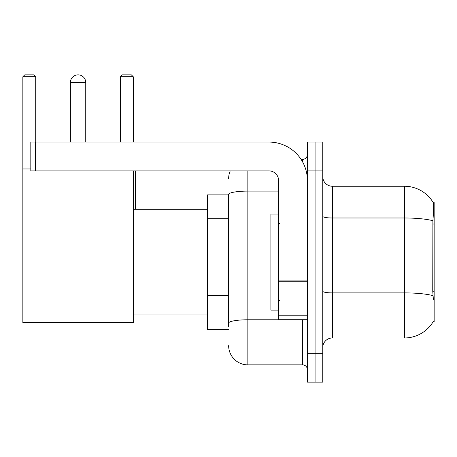 <?xml version="1.0" encoding="UTF-8"?>
<svg xmlns="http://www.w3.org/2000/svg" width="457" height="457" viewBox="0 0 457 457"><rect width="100%" height="100%" fill="white"/><g stroke="black" fill="none" stroke-linecap="round" stroke-linejoin="round"><path stroke-width="0.69" d="M433.207 321.648L433.373 321.362A33.612 33.612 0 0 1 404.382 337.974A33.612 33.612 0 0 0 433.207 321.648L434.15 321.648L434.15 202.571L433.276 202.691A33.612 33.612 0 0 0 404.382 186.245A33.612 33.612 0 0 1 433.207 202.571A33.612 33.612 0 0 0 404.382 186.245L332.359 186.245A9.603 9.603 0 0 1 322.756 176.642A9.603 9.603 0 0 0 332.359 186.245L332.359 337.974A9.603 9.603 0 0 0 322.756 347.577M228.643 194.888L207.518 194.888L207.518 329.331L228.643 329.331M315.073 353.341L315.073 382.149L322.756 382.149L322.756 353.341L315.073 353.341L315.073 382.149L307.39 382.149L307.39 353.341L315.073 353.341L315.073 170.884L315.073 353.341M307.39 353.341L307.39 142.07L315.073 142.07L315.073 170.884L315.073 142.07L322.756 142.07L322.756 353.341M433.373 299.564L432.756 291.218L432.893 220.737C433.727 210.289 433.853 204.279 433.276 202.691A33.612 33.612 0 0 0 404.382 186.245L404.382 217.989L332.359 217.989A9.603 1.668 0 0 1 322.756 216.321M432.996 295.668A33.612 5.838 180 0 0 404.382 292.891L404.382 337.974L332.359 337.974M228.643 326.452L228.643 194.436A19.205 3.336 180 0 1 247.848 191.1L278.581 191.1M247.848 170.884L247.848 364.863L302.585 364.863L302.585 319.729M301.06 159.356L302.585 159.356A4.804 4.804 0 0 0 307.39 154.557M307.39 369.667A4.804 4.804 0 0 0 302.585 364.863M228.643 178.561A19.205 19.205 0 0 1 230.248 170.884M247.848 364.863A19.205 19.205 0 0 1 228.643 345.658M278.581 214.093L270.898 214.093L270.898 310.126L278.581 310.126M70.384 82.534A7.683 7.683 0 0 1 78.067 74.851A7.683 7.683 0 0 1 85.75 82.534L70.384 82.534L70.384 142.07M85.75 142.07L85.75 82.534M133.284 170.884L133.284 322.608L22.85 322.608L22.85 76.77L24.769 74.851L33.795 74.851L35.72 76.77L22.85 76.77M35.72 142.07L35.72 76.77M22.85 168.959L30.819 168.959M133.284 76.77L120.42 76.77L122.339 74.851L131.365 74.851L133.284 76.77L133.284 142.07M120.42 76.77L120.42 142.07M135.495 209.295L135.495 170.884M307.39 319.729L278.581 319.729L278.581 280.895L307.39 280.895M307.39 180.486A38.411 38.411 0 0 0 268.979 142.07L35.623 142.07L35.623 170.884L268.979 170.884A9.603 9.603 0 0 1 278.581 180.486L278.581 280.895M35.623 170.884L30.819 170.884L30.819 142.07L35.623 142.07M434.15 223.999L432.756 223.999M434.15 291.218L432.756 291.218M228.643 218.697L207.518 218.697M228.643 295.519L207.518 295.519M432.893 220.737A33.612 5.838 180 0 0 404.382 217.989L404.382 292.891L332.359 292.891A9.603 1.668 -0 0 1 322.756 291.223M322.756 170.884L307.39 170.884M304.253 319.729A4.804 0.834 0 0 1 302.585 319.78L247.848 319.78A19.205 3.336 180 0 0 228.643 323.116M302.585 161.887L302.585 159.356M307.39 281.729L278.581 281.729M278.581 315.764L307.39 315.764M279.541 223.696L278.581 222.736M279.541 300.523L278.581 301.483M133.284 314.93L207.518 314.93M133.284 209.295L207.518 209.295"/></g></svg>
